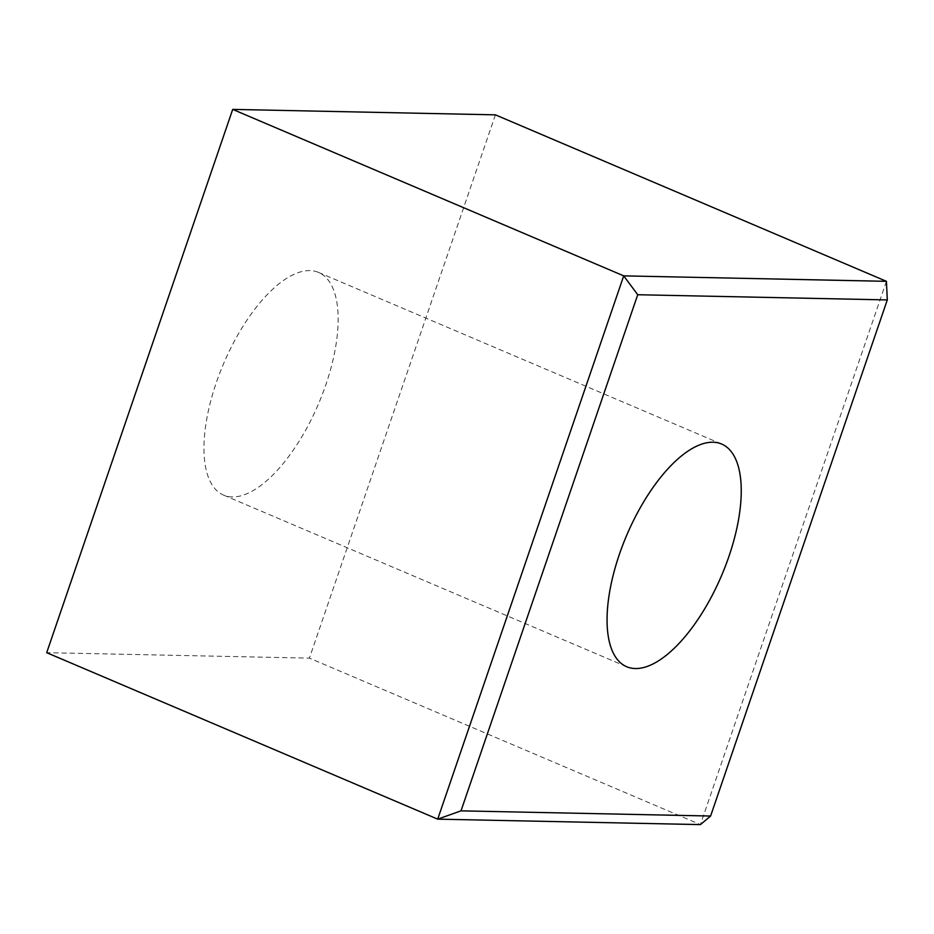<?xml version="1.0" encoding="UTF-8"?>
<svg xmlns="http://www.w3.org/2000/svg" width="934" height="934" viewBox="0 0 934 934"><rect width="100%" height="100%" fill="white"/><g stroke="black" fill="none" stroke-linecap="round" stroke-linejoin="round"><path stroke-width="0.7" stroke-dasharray="4.67 3.5" d="M886.424 281.321L700.418 824.605L309.411 658.131L46.7 652.679M232.309 496.946A121.046 51.545 -66.9 0 1 223.646 495.137A121.046 51.545 -66.9 0 1 223.635 363.571A121.046 51.545 -66.9 0 1 318.482 272.389A121.046 51.545 -66.9 0 1 325.791 384.901A121.046 51.545 -66.9 0 1 232.309 496.946M495.417 114.847L309.411 658.131M223.646 495.137L626.737 666.759M318.482 272.389L721.573 444.012"/><path stroke-width="1.4" d="M637.724 294.735L623.714 275.869L232.706 109.395L46.7 652.679L437.707 819.153L623.714 275.869L886.424 281.321L887.3 299.919L637.724 294.735L461.011 810.852L710.599 816.036L887.3 299.919M710.599 816.036L700.418 824.605L437.707 819.153L461.011 810.852M232.706 109.395L495.417 114.847L886.424 281.321M728.894 556.524A121.046 51.545 -66.9 0 1 626.737 666.759A121.046 51.545 -66.9 0 1 626.737 535.194A121.046 51.545 -66.9 0 1 721.573 444.012A121.046 51.545 -66.9 0 1 728.894 556.524"/></g></svg>
